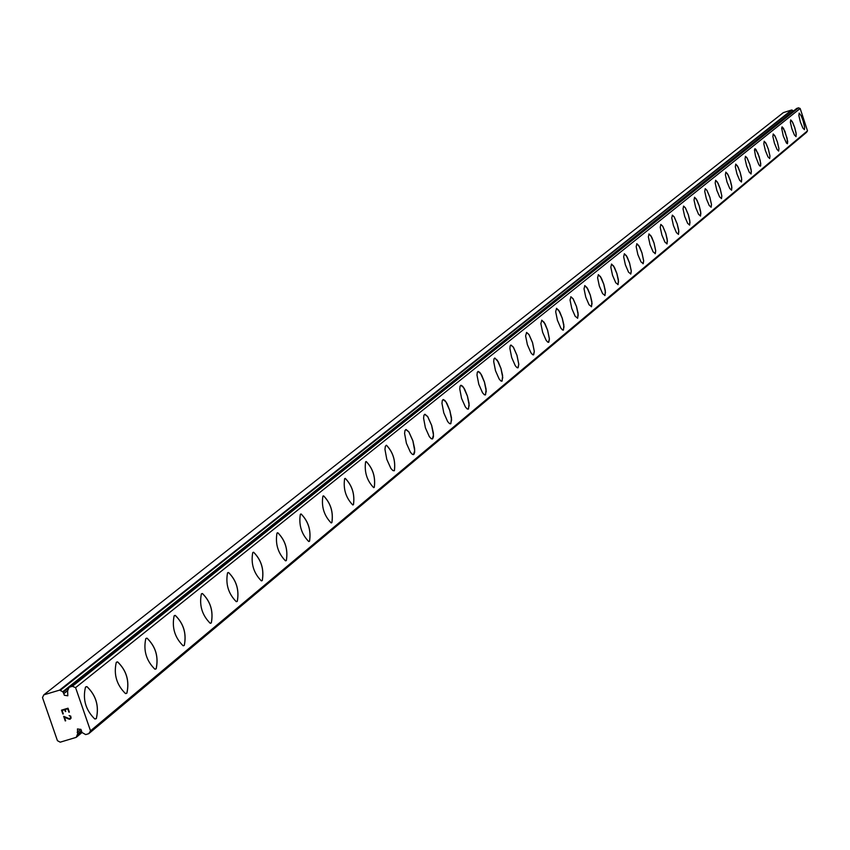<?xml version="1.0" encoding="UTF-8"?>
<svg xmlns="http://www.w3.org/2000/svg" width="850" height="850" viewBox="0 0 850 850"><rect width="100%" height="100%" fill="white"/><g stroke="black" fill="none" stroke-linecap="round" stroke-linejoin="round"><path stroke-width="1.27" d="M76.373 737.152L81.983 732.477L85.691 734.591L88.761 733.678L90.525 730.841L75.586 687.65L72.367 686.29L69.084 687.321L67.607 690.912L67.819 695.799L64.345 695.268L63.792 693.685L67.564 690.678M63.792 693.685L62.762 691.719L59.585 690.126L43.807 694.854L42.5 697.574L57.439 740.679L60.201 742.178L76.213 737.354L77.669 733.784L77.435 728.939L80.941 729.449L81.993 732.498M804.419 129.572L802.878 128.084L800.371 122.007L798.851 115.473L799.181 113.114L801.21 115.866L803.091 120.732L804.621 127.256L804.419 129.572M799.159 113.124L801.242 115.855L803.122 120.721L804.653 127.245L804.312 129.625M790.681 119.924L792.168 121.476L794.697 127.606L796.237 134.204L795.94 136.606M796.046 136.553L794.452 135.054L791.913 128.903L790.383 122.304L790.734 119.914L792.816 122.676L794.729 127.596L796.057 132.791L796.046 136.553M782.085 126.863L784.879 131.155L787.695 141.312L787.472 143.692L786.42 143.076L783.264 135.968L781.66 128.159L782.085 126.863L783.551 128.446L787.111 138.252L787.355 143.746M778.664 151.002L777.028 149.462L774.424 143.193L772.862 136.436L773.245 133.981L775.381 136.818L777.336 141.833L778.898 148.591L778.664 151.002M773.192 133.992L774.764 135.564L777.367 141.833L778.919 148.58L778.536 151.056M769.675 158.472L768.007 156.921L765.372 150.577L763.81 143.746L764.203 141.249L766.381 144.117L768.357 149.196L769.93 156.028L769.675 158.472M764.15 141.27L765.744 142.864L768.379 149.186L769.951 156.018L769.558 158.536M754.949 148.697L757.849 153.127L760.197 160.459L760.718 165.665L759.932 166.026L758.784 164.549L755.544 156.241L754.471 150.046L754.949 148.697L755.905 149.398L759.199 156.719L760.771 163.625L760.357 166.175M745.418 156.336L747.054 157.972L749.764 164.443L751.357 171.424L750.975 173.995M751.113 173.931L749.339 172.359L746.629 165.877L745.046 158.886L745.482 156.315L747.086 157.962L749.785 164.433L751.177 169.915L751.113 173.931M735.718 164.135L737.386 165.792L740.127 172.327L741.731 179.403L741.338 182.017M741.476 181.942L739.67 180.349L736.929 173.793L735.324 166.727L735.781 164.124L738.108 167.067L740.159 172.316L741.561 177.873L741.476 181.942M725.794 172.125L727.494 173.804L730.267 180.413L731.882 187.563L731.478 190.219M731.616 190.145L729.768 188.541L726.984 181.911L725.379 174.76L725.857 172.114L728.216 175.1L730.299 180.402L731.712 186.023L731.616 190.145M715.615 180.317L717.347 182.006L720.173 188.689L721.799 195.936L721.363 198.624M721.512 198.549L719.621 196.924L716.805 190.219L715.179 182.984L715.679 180.296L718.091 183.313L720.205 188.689L721.831 195.925L721.512 198.549M705.181 188.7L706.956 190.411L709.824 197.179L711.461 204.51L711.004 207.241M711.153 207.156L709.229 205.519L706.361 198.741L704.735 191.409L705.256 188.679L706.987 190.4L709.846 197.168L711.492 204.499L711.153 207.156M694.492 197.296L696.309 199.028L699.21 205.881L700.857 213.297L700.389 216.07M700.538 215.985L698.572 214.327L695.661 207.464L694.025 200.048L694.577 197.274L697.074 200.366L699.242 205.87L700.687 211.692L700.538 215.985M683.538 206.114L685.387 207.867L688.33 214.795L689.998 222.307L689.499 225.123M689.658 225.038L687.639 223.369L684.696 216.421L683.039 208.909L683.612 206.093L685.419 207.857L688.362 214.784L689.817 220.681L689.658 225.038M672.297 215.156L674.188 216.931L677.174 223.943L678.852 231.54L678.332 234.409M678.502 234.324L676.43 232.634L673.444 225.601L671.776 217.993L672.382 215.135L674.22 216.92L677.206 223.933L678.683 229.904L678.502 234.324M660.769 224.432L662.702 226.227L665.731 233.325L667.409 241.028L666.878 243.939M667.048 243.854L664.934 242.133L661.895 235.025L660.216 227.322L660.854 224.411L662.734 226.217L665.763 233.314L667.239 239.36L667.048 243.854M648.922 233.952L650.909 235.779L653.99 242.962L655.679 250.761L655.116 253.725M655.297 253.629L653.129 251.898L650.048 244.694L648.359 236.884L649.018 233.931L651.727 237.182L654.022 242.951L655.711 250.75L655.297 253.629M636.778 243.727L638.796 245.576L641.931 252.843L643.631 260.748L643.036 263.766M643.227 263.659L641.006 261.906L637.872 254.617L636.183 246.712L636.873 243.706L639.636 246.999L641.963 252.833L643.662 260.738L643.227 263.659M624.293 253.768L626.365 255.637L629.542 263.001L631.253 271.012L630.636 274.072M630.827 273.976L628.554 272.202L625.377 264.817L623.666 256.806L624.399 253.746L627.215 257.082L629.574 262.99L631.295 271.001L630.827 273.976M611.469 264.084L613.594 265.986L616.813 273.434L618.545 281.552L617.897 284.676M618.099 284.569L615.761 282.774L612.531 275.294L610.821 267.176L611.575 264.063L614.454 267.442L616.856 273.424L618.386 279.799L618.099 284.569M598.283 274.688L600.461 276.611L603.744 284.166L605.476 292.389L604.796 295.566M605.009 295.449L602.607 293.632L599.335 286.057L597.603 277.833L598.4 274.667L601.343 278.088L603.776 284.155L605.317 290.604L605.009 295.449M584.736 285.589L586.968 287.544L590.293 295.194L592.046 303.535L591.334 306.765M591.547 306.648L589.093 304.81L585.756 297.128L584.024 288.788L584.853 285.568L587.86 289.043L590.325 295.184L591.887 301.718L591.547 306.648M570.796 296.809L573.081 298.786L576.47 306.531L578.223 314.989L577.479 318.283M577.702 318.155L575.184 316.296L571.795 308.518L570.042 300.061L570.924 296.777L573.123 298.775L576.502 306.521L578.074 313.151L577.702 318.155M556.452 308.348L558.801 310.356L562.232 318.208L564.007 326.783L563.221 330.14M563.465 330.013L562.477 329.959L560.862 328.121L557.419 320.237L555.666 311.663L556.591 308.316L559.725 311.886L562.275 318.197L563.858 324.923L563.465 330.013M541.684 320.227L544.096 322.256L547.591 330.225L549.366 338.927L548.548 342.337M548.792 342.21L547.772 342.157L546.125 340.287L542.629 332.297L540.855 323.606L541.832 320.195L545.041 323.818L547.623 330.214L549.408 338.916L548.792 342.21M526.469 332.467L528.955 334.528L532.504 342.603L534.289 351.433L533.428 354.907M533.694 354.769L532.631 354.716L530.952 352.824L527.393 344.728L525.608 335.899L526.628 332.435L528.987 334.517L532.546 342.592L534.331 351.411L533.694 354.769M510.808 345.068L513.347 347.172L516.959 355.353L518.766 364.31L517.862 367.859M518.128 367.71L517.023 367.668L515.302 365.744L511.689 357.531L509.904 348.574L510.159 345.854L510.967 345.036L513.389 347.151L517.002 355.342L518.798 364.299L518.128 367.71M494.647 358.062L497.271 360.198L500.947 368.507L502.754 377.591L501.808 381.204M502.095 381.055L500.937 381.013L499.184 379.058L495.497 370.728L493.701 361.643L493.978 358.87L494.828 358.031L498.27 361.824L500.979 368.496L502.616 375.604L502.095 381.055M477.987 371.461L480.686 373.628L484.426 382.064L486.243 391.287L485.254 394.974M485.552 394.814L484.351 394.772L482.545 392.785L478.805 384.328L476.999 375.116L477.296 372.3L478.178 371.429L479.783 372.385L481.706 375.286L484.468 382.054L486.115 389.268L485.552 394.814M460.806 385.294L463.579 387.494L467.383 396.047L469.211 405.408L468.169 409.179M468.478 409.009L467.234 408.978L465.386 406.959L461.571 398.374L459.765 389.013L460.084 386.144L461.008 385.252L462.644 386.24L464.621 389.172L467.426 396.036L469.083 403.368L468.478 409.009M443.062 399.564L445.921 401.816L449.799 410.497L451.626 419.996L450.532 423.842M450.861 423.672L449.554 423.629L447.663 421.579L443.785 412.866L441.968 403.368L442.308 400.446L443.286 399.521L444.964 400.531L446.983 403.516L449.831 410.476L451.499 417.924L450.861 423.672M424.734 414.311L427.678 416.596L431.63 425.404L433.468 435.062L432.31 438.993M432.661 438.802L431.301 438.77L429.356 436.677L425.404 427.837L423.587 418.189L423.948 415.214L424.968 414.269L427.72 416.585L431.662 425.393L433.351 432.947L433.436 436.772L432.661 438.802M405.801 429.547L408.829 431.874L412.856 440.821L414.694 450.627L413.493 454.644M413.854 454.453L412.431 454.421L410.444 452.285L406.417 443.307L404.589 433.5L404.983 430.483L406.056 429.505L408.871 431.864L412.898 440.81L414.587 448.481L414.662 452.37L413.854 454.453M386.219 445.304L386.453 445.262C393.008 452.189 395.643 460.647 394.368 470.634L394.028 470.826M394.4 470.624L392.923 470.592L390.873 468.424L386.782 459.308L384.954 449.342L385.358 446.261L386.495 445.251C393.051 452.179 395.686 460.636 394.4 470.624M365.957 461.592L366.223 461.561C372.948 468.605 375.626 477.201 374.244 487.369L373.883 487.571M374.287 487.358L373.618 487.613C366.881 480.494 364.214 471.877 365.617 461.784L366.254 461.55C372.991 468.584 375.658 477.19 374.287 487.358M344.994 478.465L345.27 478.422C352.176 485.594 354.896 494.349 353.419 504.688L353.047 504.9M353.462 504.677L352.739 504.942C345.833 497.696 343.124 488.941 344.632 478.667L345.312 478.412C352.219 485.573 354.939 494.328 353.462 504.677M323.276 495.943L323.584 495.901C330.671 503.189 333.423 512.104 331.851 522.633L331.447 522.856M331.893 522.622L331.118 522.899C324.02 515.525 321.279 506.611 322.894 496.145L323.627 495.879C330.714 503.179 333.466 512.082 331.893 522.622M300.762 514.048L301.102 514.006C308.38 521.433 311.174 530.506 309.496 541.227L309.071 541.461M309.538 541.216L308.709 541.514C301.421 533.991 298.637 524.918 300.358 514.271L301.144 513.995C308.422 521.411 311.217 530.496 309.538 541.216M277.419 532.833L277.801 532.78C285.271 540.345 288.108 549.589 286.301 560.511L285.855 560.766M286.354 560.501L285.462 560.809C277.971 553.148 275.156 543.904 276.994 533.067L277.844 532.769C285.313 540.334 288.15 549.578 286.354 560.501M253.194 552.319L253.608 552.277C261.29 559.991 264.169 569.404 262.246 580.529L261.768 580.794M262.289 580.518L261.332 580.847C253.629 573.028 250.771 563.603 252.748 552.574L253.651 552.256C261.343 559.969 264.212 569.394 262.289 580.518M228.034 572.571L228.491 572.518C236.396 580.38 239.317 589.985 237.256 601.311L236.746 601.598M237.299 601.301L236.258 601.651C228.352 593.672 225.452 584.067 227.556 572.826L228.544 572.496C236.438 580.369 239.36 589.974 237.299 601.301M201.886 593.608L202.396 593.544C210.524 601.588 213.477 611.373 211.278 622.912L210.736 623.22M211.321 622.901L210.205 623.273C202.066 615.124 199.123 605.327 201.376 593.884L202.449 593.534C210.566 601.577 213.531 611.362 211.321 622.901M174.696 615.485L175.259 615.432C183.621 623.645 186.617 633.633 184.269 645.384L183.696 645.702M184.312 645.373L183.09 645.756C174.728 637.426 171.742 627.438 174.154 615.782L175.312 615.411C183.664 623.634 186.671 633.611 184.312 645.373M146.391 638.265L147.018 638.201C155.624 646.606 158.663 656.795 156.145 668.769L155.539 669.109M156.198 668.759L154.87 669.173C146.264 660.641 143.236 650.441 145.807 638.584L147.071 638.191C155.667 646.595 158.716 656.784 156.198 668.759M116.907 661.991L117.608 661.927C126.459 670.533 129.54 680.935 126.852 693.133L126.204 693.504M126.905 693.122L125.46 693.558C116.599 684.813 113.539 674.411 116.28 662.331L117.661 661.916C126.512 670.523 129.593 680.924 126.905 693.122M86.158 686.726L86.955 686.673C96.071 695.491 99.184 706.116 96.305 718.537L95.614 718.93M96.358 718.526L94.775 718.983C85.659 710.016 82.567 699.391 85.499 687.087L86.998 686.651C96.114 695.481 99.238 706.095 96.358 718.526M67.724 708.783L65.121 709.559L67.724 708.783L68.914 712.226L67.724 708.783M65.121 709.559L65.779 711.439L65.131 709.559M65.344 711.567L64.696 709.686L65.344 711.567M64.696 709.686L62.103 710.462L64.696 709.686M62.103 710.462L63.293 713.904L62.103 710.462M61.519 710.143L62.857 714.032L61.508 710.143L68 708.209L69.349 712.098M69.137 715.626L70.72 716.093L71.081 718.122L69.721 719.249L70.359 719.058M69.721 719.249L68.988 719.111L69.721 719.249M68.988 719.111L67.437 718.526L68.988 719.111M67.437 718.526L64.409 717.134L67.437 718.526M64.409 717.134L65.673 720.8L64.409 717.134M63.654 716.316L65.248 720.928L63.644 716.316L69.604 718.781L70.72 717.464L69.806 715.753L70.731 717.464L69.604 718.771M793.571 110.925L791.701 109.979L783.317 112.636L43.807 694.854M88.761 733.678L806.533 132.345L807.5 130.836L800.158 108.492L798.479 107.823L796.652 108.502M77.159 732.317L80.803 729.289M90.525 730.841L807.5 130.836M75.586 687.65L800.158 108.492M72.367 686.29L798.479 107.823M76.436 736.95L81.94 732.36M77.552 734.474L81.526 731.159M77.669 733.784L81.451 730.639M69.296 687.204L796.854 108.343M63.282 692.208L68.829 687.799M62.762 691.719L793.347 110.776M60.297 690.306L792.072 110.064M59.585 690.126L791.701 109.979M76.213 737.354L82.004 732.53M69.084 687.321L796.737 108.407"/></g></svg>
